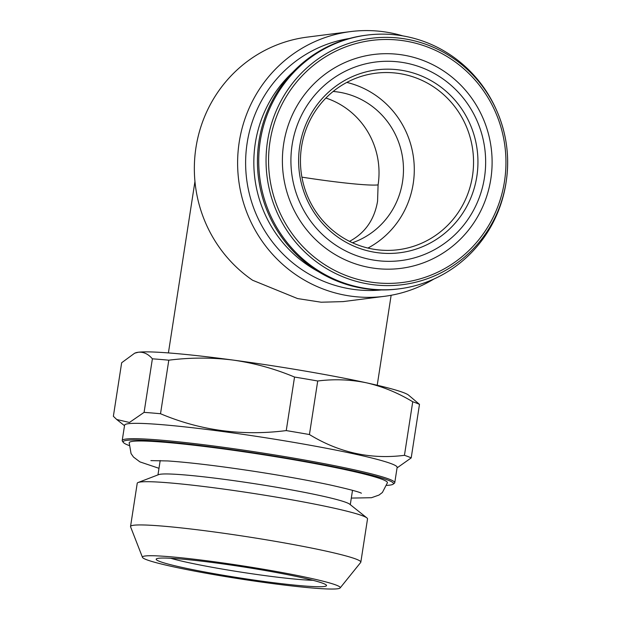 <?xml version="1.0" encoding="UTF-8"?>
<svg xmlns="http://www.w3.org/2000/svg" width="620" height="620" viewBox="0 0 620 620"><rect width="100%" height="100%" fill="white"/><g stroke="black" fill="none" stroke-linecap="round" stroke-linejoin="round"><path stroke-width="0.93" d="M333.157 91.458A77.849 75.694 -97.3 0 1 402.829 159.449A77.849 75.694 -97.3 0 1 352.454 242.753M325.903 98.045A77.849 75.694 -97.3 0 1 378.091 184.892L377.565 201.267C374.403 219.681 365.056 233.042 349.533 241.358M350.548 31.589L307.28 37.107A133.447 129.758 -97.3 0 0 195.951 147.622A133.447 129.758 -97.3 0 0 252.58 280.24L297.553 298.569L321.152 302.219L343.023 301.607L384.315 296.337A133.447 129.758 -97.3 0 1 239.219 142.104A133.447 129.758 -97.3 0 1 350.548 31.589A133.447 129.758 -97.3 0 1 402.814 35.883M152.381 358.825C148.219 353.958 143.538 351.765 138.338 352.238L134.68 353.191L121.659 362.747L113.367 416.291L116.707 419.492L129.448 422.468L144.088 412.378L152.381 358.825A154.024 10.214 -171.2 0 1 168.803 360.189L160.518 413.734A154.024 10.214 -171.2 0 0 144.088 412.378M134.68 353.191L135.602 352.834A139.012 9.215 -171.2 0 1 138.338 352.238A139.012 9.215 -171.2 0 1 232.996 360.065C254.177 363.08 274.691 368.737 294.539 377.045A154.024 10.214 -171.2 0 1 317.719 380.998C334.242 378.905 350.517 379.517 366.552 382.835C382.548 386.508 397.947 392.817 412.734 401.768A154.024 10.214 -171.2 0 1 419.484 404.364L408.518 395.087A139.012 9.215 -171.2 0 0 366.552 382.835A139.012 9.215 -171.2 0 0 232.996 360.065C211.784 357.407 190.387 357.453 168.803 360.189M419.484 404.364L411.2 457.909A154.024 10.214 -171.2 0 0 404.449 455.32L412.734 401.768M317.719 380.998L309.434 434.543A154.024 10.214 -171.2 0 0 286.246 430.59L294.539 377.045M386.81 485.382A136.787 9.067 -171.2 0 0 393.096 484.204L394.367 483.282A137.896 9.145 -171.2 0 0 394.762 482.732L397.133 467.379A137.896 9.145 -171.2 0 0 303.072 443.99A137.896 9.145 -171.2 0 0 124.589 425.188L122.21 440.541A137.896 9.145 -171.2 0 0 122.419 441.184L123.349 442.447A136.787 9.067 -171.2 0 0 128.983 445.47M160.518 413.734C200.423 430.582 242.335 436.201 286.246 430.59M411.2 457.909L397.056 467.899M309.434 434.543C339.163 452.693 370.838 459.614 404.449 455.32M394.762 482.732A137.896 9.145 -171.2 0 0 259.881 452.6A137.896 9.145 -171.2 0 0 122.21 440.541M393.096 484.204A136.787 9.067 -171.2 0 0 259.703 453.77A136.787 9.067 -171.2 0 0 123.349 442.447M351.308 498.085L371.458 497.721L379.006 495.062L382.393 492.482L387.446 482.724A130.665 8.665 -171.2 0 0 259.64 454.173A130.665 8.665 -171.2 0 0 129.185 442.742L131.053 453.569L133.494 457.056L139.895 461.877L158.983 468.309M340.14 587.938L360.701 562.433A116.514 7.727 -171.2 0 0 360.832 562.154L367.521 518.909A116.514 7.727 -171.2 0 0 366.893 517.909L349.703 504.2A97.309 6.448 -171.2 0 0 255.06 483.771A97.309 6.448 -171.2 0 0 158.666 474.625L138.136 482.5A116.514 7.727 -171.2 0 0 137.229 483.259L130.541 526.504A116.514 7.727 -171.2 0 0 130.58 526.806L142.468 557.341A100.083 6.634 -171.2 0 0 218.162 575.345A100.083 6.634 -171.2 0 0 340.14 587.938A100.083 6.634 -171.2 0 0 242.358 565.827A100.083 6.634 -171.2 0 0 142.468 557.341M366.893 517.909A116.514 7.727 -171.2 0 0 253.557 493.45A116.514 7.727 -171.2 0 0 138.136 482.5M360.832 562.154A116.514 7.727 -171.2 0 0 246.869 536.688A116.514 7.727 -171.2 0 0 130.541 526.504M221.379 574.934A86.188 5.712 -171.2 0 0 326.384 585.171A86.188 5.712 -171.2 0 0 242.211 566.742A86.188 5.712 -171.2 0 0 156.418 558.86A86.188 5.712 -171.2 0 0 221.379 574.934M433.822 279.062A133.447 129.758 -97.3 0 1 384.315 296.337M292.121 144.91A100.083 97.325 -97.3 0 1 449.593 84.033A100.083 97.325 -97.3 0 1 423.135 254.967A100.083 97.325 -97.3 0 1 292.121 144.91M299.724 146.204A92.178 89.629 -97.3 0 1 444.749 90.14A92.178 89.629 -97.3 0 1 420.375 247.566A92.178 89.629 -97.3 0 1 299.724 146.204M283.689 143.778A107.795 104.811 -97.3 0 1 453.282 78.213A107.795 104.811 -97.3 0 1 424.785 262.314A107.795 104.811 -97.3 0 1 283.689 143.778M260.26 141.019A127.891 124.357 -97.3 0 1 366.955 35.1A127.891 124.357 -97.3 0 1 497.318 112.034L497.728 113.003A124.178 120.745 -97.3 0 1 506.346 180.591A124.178 120.745 -97.3 0 1 368.497 284.038A124.178 120.745 -97.3 0 1 267.546 141.151A124.178 120.745 -97.3 0 1 371.752 38.231A124.178 120.745 -97.3 0 1 497.728 113.003C506.718 134.749 509.594 157.279 506.346 180.591L506.191 181.637A127.891 124.357 -97.3 0 1 399.311 288.819A127.891 124.357 -97.3 0 1 260.26 141.019M399.311 288.819L398.025 288.99A127.891 124.357 -97.3 0 1 258.974 141.182A127.891 124.357 -97.3 0 1 365.668 35.263L366.955 35.1M318.246 271.529A122.326 118.947 -97.3 0 1 255.301 143.243A122.326 118.947 -97.3 0 1 292.818 72.184M381.409 289.951A126.798 123.295 -97.3 0 1 247.147 143.003A126.798 123.295 -97.3 0 1 349.339 38.502M301.522 146.901A88.962 86.506 -97.3 0 1 375.743 73.214A88.962 86.506 -97.3 0 1 472.812 150.528A88.962 86.506 -97.3 0 1 398.249 249.721A88.962 86.506 -97.3 0 1 301.522 146.901M346.805 82.421A88.962 86.506 -97.3 0 1 413.555 158.084A88.962 86.506 -97.3 0 1 367.931 248.07M170.678 558.271A80.623 5.348 -171.2 0 0 223.518 569.284A80.623 5.348 -171.2 0 0 312.968 580.297M270.026 141.453A122.008 118.637 -97.3 0 1 461.993 67.239A122.008 118.637 -97.3 0 1 429.738 275.621A122.008 118.637 -97.3 0 1 270.026 141.453M301.917 177.15A77.849 5.162 -171.2 0 0 378.091 184.892M194.951 181.474L168.408 352.927M391.142 295.275L377.216 385.253M124.511 425.707L116.917 419.647M361.398 493.218C359.135 491.908 348.765 489.164 330.274 484.995C308.435 480.322 282.867 475.734 253.557 471.231C218.108 465.876 189.518 462.443 167.795 460.947L150.885 460.614M160.192 460.544L157.968 474.889M352.509 490.319L350.292 504.664"/></g></svg>
